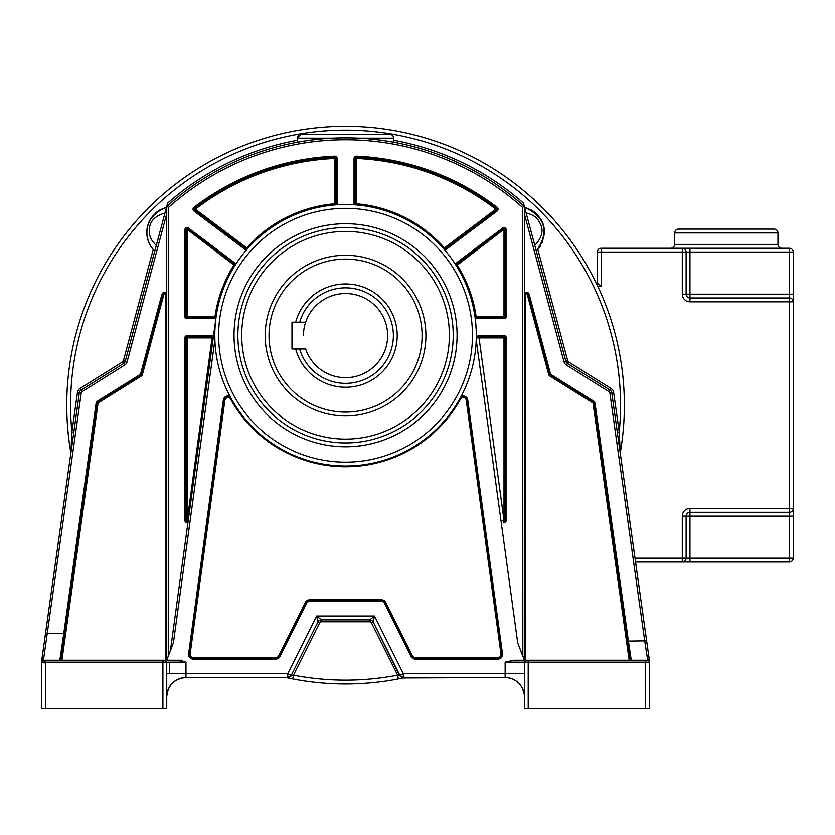 <?xml version="1.0" encoding="UTF-8"?>
<svg xmlns="http://www.w3.org/2000/svg" width="835" height="835" viewBox="0 0 835 835"><rect width="100%" height="100%" fill="white"/><g stroke="black" fill="none" stroke-linecap="round" stroke-linejoin="round"><path stroke-width="1.25" d="M635.56 562.007L682.278 562.007A3.831 3.831 0 0 0 686.109 558.187L686.109 516.093A3.831 3.831 0 0 1 689.94 512.262L789.419 512.262A3.831 3.831 0 0 0 793.25 508.442L793.25 558.187L789.419 558.187L789.419 562.007A3.831 3.831 0 0 0 793.25 558.187A3.831 3.831 0 0 1 789.419 562.007L682.278 562.007A3.831 3.831 0 0 0 686.109 558.187L682.278 558.187L682.278 562.007M597.338 282.679L601.158 286.509L601.158 252.066L682.278 252.066L682.278 294.16A7.651 7.651 0 0 0 689.94 301.811L789.419 301.811L789.419 512.262A3.831 3.831 0 0 0 793.25 508.442L793.25 301.811A3.831 3.831 0 0 0 789.419 297.98L689.94 297.98A3.831 3.831 0 0 1 686.109 294.16L686.109 252.066L789.419 252.066L789.419 248.245A3.831 3.831 0 0 1 793.25 252.066A3.831 3.831 0 0 0 789.419 248.245L601.158 248.245A3.831 3.831 0 0 0 597.338 252.066L597.338 282.679L596.033 282.679M682.278 248.245L682.278 252.066L686.109 252.066A3.831 3.831 0 0 0 682.278 248.245L689.94 248.245L689.94 294.16L682.278 294.16M793.25 294.16L789.419 294.16L789.419 252.066L793.25 252.066L793.25 301.811A3.831 3.831 0 0 0 789.419 297.98L789.419 301.811L793.25 301.811M635.017 558.187L682.278 558.187L682.278 516.093A7.651 7.651 0 0 1 689.94 508.442L793.25 508.442A3.831 3.831 0 0 1 789.419 512.262L789.419 558.187L689.94 558.187L689.94 512.262A3.831 3.831 0 0 0 686.109 516.093L793.25 516.093M781.769 248.245A3.831 3.831 0 0 1 777.949 244.415L777.949 232.934A3.831 3.831 0 0 0 774.118 229.103L678.458 229.103A3.831 3.831 0 0 0 674.628 232.934L777.949 232.934M670.808 248.245A3.831 3.831 0 0 0 674.628 244.415L674.628 232.934M295.663 322.206A51.655 51.655 0 0 1 397.209 335.597A51.655 51.655 0 0 1 295.663 348.988M299.64 348.988A47.835 47.835 0 0 0 393.379 335.597A47.835 47.835 0 0 0 299.64 322.206M269.027 335.597A76.528 76.528 0 0 0 345.554 412.125A76.528 76.528 0 0 0 422.082 335.597A76.528 76.528 0 0 0 345.554 259.069A76.528 76.528 0 0 0 269.027 335.597M387.649 335.597A42.094 42.094 0 0 1 305.652 348.988A42.094 42.094 0 0 0 387.649 335.597A42.094 42.094 0 0 0 305.652 322.206A42.094 42.094 0 0 1 387.649 335.597M303.46 335.597A42.094 42.094 0 0 1 305.652 322.206L291.979 322.206L291.979 348.988L305.652 348.988M60.35 660.203L165.967 660.203L165.967 295.319L166.729 295.319A1.91 1.91 0 0 0 163.274 294.181A1.91 1.91 0 0 1 166.729 295.319L166.729 206.485L125.26 361.252A3.831 3.831 0 0 1 123.59 363.507L81.099 390.07A3.831 3.831 -70.7 0 0 79.335 392.784L41.781 659.974L41.75 708.685L45.581 708.685L45.581 662.113L166.729 662.113A1.91 1.91 90 0 0 164.819 660.203L177.177 660.203L185.965 662.113L166.729 662.113L166.729 679.168M166.729 708.685L166.729 662.113L166.729 708.685L45.581 708.685M45.581 664.034L43.66 660.203A1.91 1.91 82.9 0 0 41.75 662.113L41.75 660.339A1.91 1.639 -0 0 1 43.66 658.7L41.781 659.974M166.729 694.209L166.729 685.462M166.729 689.063L166.729 687.81M524.37 696.233L524.37 696.745A19.226 19.226 0 0 0 505.144 677.509L403.336 677.509L399.913 675.4L403.347 673.668L403.336 677.509A3.831 3.831 0 0 1 399.913 675.4A3.831 3.831 0 0 0 403.336 677.509L404.182 677.509L403.336 677.509A3.831 3.831 0 0 1 399.913 675.4L373.182 621.939A3.831 3.831 0 0 0 369.759 619.831L321.35 619.831A3.831 3.831 0 0 0 317.926 621.939L291.196 675.4L287.762 673.668L287.772 677.509L185.965 677.509A19.226 19.226 0 0 0 166.729 696.745L166.729 696.494M166.708 661.8L164.819 660.203L43.66 660.203A1.91 1.91 82.9 0 0 41.75 662.113L45.581 662.113L45.581 660.203M61.007 660.203L64.441 636.886M59.849 660.203L63.773 633.421L64.911 633.577L61.633 656.894M166.729 213.885L127.108 361.753A5.741 5.741 0 0 1 124.613 365.135L82.112 391.688A1.91 1.91 -70.7 0 0 81.225 393.045L43.66 658.7L43.66 660.203L58.961 660.203M98.54 402.741A1.148 1.148 0 0 0 98.008 403.555L96.119 403.295A3.058 3.058 0 0 1 97.528 401.124L98.133 402.094L140.844 375.406L141.251 376.053L98.54 402.741L98.133 402.094A1.91 1.91 0 0 0 97.246 403.451L64.911 633.577M161.865 294.525L162.971 294.818L141.679 374.278L162.971 294.818A1.91 1.91 0 0 1 163.274 294.181A1.91 1.91 0 0 0 162.971 294.818L163.712 295.016L142.42 374.477L140.572 373.976L161.865 294.525A3.058 3.058 0 0 1 166.729 292.928M140.844 375.406A1.91 1.91 -84.9 0 0 141.679 374.278A1.91 1.91 -84.9 0 1 140.844 375.406L140.238 374.435A0.762 0.762 -84.9 0 0 140.572 373.976M214.804 335.252A130.751 130.751 0 0 0 344.845 466.003A130.751 130.751 0 0 0 476.305 335.252A130.751 130.751 0 0 0 346.264 204.502A130.751 130.751 0 0 0 214.804 335.252A130.751 130.751 0 0 0 344.845 466.003A130.751 130.751 0 0 0 476.305 335.252A130.751 130.751 0 0 0 346.264 204.502A130.751 130.751 0 0 0 214.804 335.252L214.887 339.855L173.419 642.752L166.729 660.203L166.729 206.485L168.649 207.341L168.649 655.214M96.119 403.295L63.773 633.421L45.549 633.149L45.1 636.385M45.194 635.675L44.245 642.459M44.172 642.96L42.481 654.995M42.105 657.688L41.76 660.088A1.91 1.91 0 0 0 41.75 660.339L41.75 662.113L42.126 660.976M73.783 432.269L71.893 432.008L70.881 452.946L45.549 633.149M182.113 660.203L177.177 660.203M173.649 660.203L172.25 660.203M166.802 695.075L166.729 696.745A19.226 19.226 0 0 1 185.965 677.509L185.38 677.519M167.104 692.977L168.252 689.251M169.035 687.612L169.943 686.109M171.968 683.552L174.849 681.047M177.177 679.638L177.782 679.335M181.018 678.156L185.777 677.509M286.916 677.696A278.806 278.806 0 0 1 286.061 677.509L185.965 677.509A19.226 19.226 0 0 0 184.201 677.592L180.767 678.229M183.022 677.738L184.086 677.602M286.061 677.509L292.741 678.886L293.471 675.129L291.196 675.4L317.926 621.939L316.601 615.979L287.762 673.668L185.965 673.668L185.965 677.509A19.226 19.226 0 0 0 184.201 677.592L184.41 677.571M184.201 677.592L183.627 677.655M181.821 677.957L180.997 678.166M181.717 677.989L182.896 677.759M649.359 660.339L649.359 662.113A1.91 1.91 -90 0 0 647.438 660.203L645.528 660.203L645.528 662.113L649.359 662.113L649.359 660.339L649.359 708.685L649.338 660.057L647.438 658.544L644.735 641.071L609.874 393.045L611.773 392.784A3.831 3.831 -31 0 0 610.009 390.07L567.508 363.507A3.831 3.831 0 0 1 565.838 361.252L524.37 206.485L524.37 660.203L517.69 642.752L476.221 339.855L476.305 335.252M513.932 660.203L526.29 660.203L513.932 660.203L505.144 662.113L505.144 673.668L403.347 673.668L374.498 615.979L316.601 615.979L321.35 619.831L369.759 619.831L374.498 615.979L373.182 621.939L399.579 675.557L403.138 677.926L404.056 677.728M216.15 316.538L215.012 316.371L215.012 317.519L187.113 317.519L215.012 317.519A1.148 1.148 0 0 0 216.15 316.538L170.413 650.59M214.919 329.825L215.294 323.928M476.19 329.825L475.814 323.928M475.23 318.5L474.958 316.538A1.148 1.148 0 0 0 476.096 317.519L503.996 317.519L476.096 317.519L476.096 316.371L474.958 316.538M456.275 265.707L457.246 265.102L455.868 263.265L455.211 264.037L456.275 265.707A1.148 1.148 0 0 1 456.557 264.184L503.307 229.03A1.148 1.148 0 0 1 505.144 229.938L505.144 316.371A1.148 1.148 0 0 1 503.996 317.519L503.996 318.667L476.096 318.667A2.296 2.296 0 0 1 475.261 318.511M443.489 248.621L444.794 250.114L445.733 249.696L497.159 211.025A2.296 2.296 0 0 0 497.169 207.372A249.185 249.185 0 0 0 356.42 156.176A2.296 2.296 0 0 0 354.019 158.462L354.019 203.792L354.249 204.794L356.221 204.94A1.148 1.148 0 0 1 355.167 203.792L355.167 158.462A1.148 1.148 0 0 1 356.368 157.324A248.037 248.037 0 0 1 496.47 208.28A1.148 1.148 0 0 1 496.47 210.107L445.045 248.778A1.148 1.148 0 0 1 443.489 248.621L495.781 209.199L497.159 211.025M334.887 204.94L336.86 204.794L337.089 203.792L337.089 158.462A2.296 2.296 0 0 0 334.689 156.176A249.185 249.185 0 0 0 193.929 207.372A2.296 2.296 0 0 0 193.95 211.025L194.638 210.107A1.148 1.148 0 0 1 194.628 208.28A248.037 248.037 0 0 1 334.741 157.324A1.148 1.148 0 0 1 335.941 158.462L335.941 203.792A1.148 1.148 0 0 1 334.887 204.94L334.793 203.792L335.941 203.792L335.941 158.462L337.089 158.462M246.315 250.114L247.619 248.621A1.148 1.148 0 0 1 246.064 248.778L245.375 249.696L246.638 249.738M187.113 317.519L187.113 316.371L215.012 316.371A131.899 131.899 0 0 1 233.863 265.102L234.551 264.184L187.802 229.03L188.491 228.112A2.296 2.296 0 0 0 184.817 229.938L184.817 316.371A2.296 2.296 0 0 0 187.113 318.667L187.113 317.519A1.148 1.148 0 0 1 185.965 316.371L185.965 229.938A1.148 1.148 0 0 1 187.802 229.03L234.551 264.184A1.148 1.148 0 0 1 234.833 265.707L235.898 264.037L235.24 263.265L234.551 264.184A1.148 1.148 0 0 1 234.833 265.707L186.591 228.915M184.817 229.938L187.113 229.938L187.113 316.371L184.817 316.371M212.059 335.597L187.113 335.597A2.296 2.296 0 0 0 184.817 337.893L184.817 520.195A2.296 2.296 0 0 0 187.979 522.324L213.196 338.05A1.148 1.148 0 0 0 212.059 336.745L187.113 336.745L212.059 336.745L212.059 337.893L213.196 338.05A1.148 1.148 0 0 0 212.059 336.745L212.059 335.597L213.468 336.077M184.817 337.893L185.965 337.893A1.148 1.148 0 0 1 187.113 336.745L187.113 335.597M185.965 337.893L185.965 520.195A1.148 1.148 0 0 0 188.032 520.873A1.148 1.148 0 0 0 188.251 520.351L187.05 521.343L185.965 520.195L185.965 337.893L187.113 337.893L187.113 336.745M188.24 520.351L187.113 520.195L187.113 337.893L212.059 337.893L187.092 521.343M384.33 140.687L393.619 142.211A267.273 267.273 0 0 1 524.37 206.485A267.273 267.273 0 0 0 166.729 206.485L167.637 203.124A269.183 269.183 0 0 1 297.479 140.27M393.619 140.27A269.183 269.183 0 0 1 523.472 203.124L524.37 206.485L522.459 207.341A265.353 265.353 0 0 0 168.649 207.341M525.142 660.203L525.142 295.319L524.37 295.319L524.276 659.963M524.37 295.319A1.91 1.91 0 0 1 528.137 294.818L549.43 374.278A1.91 1.91 -129.6 0 0 550.255 375.406L592.975 402.094A1.91 1.91 0 0 1 593.852 403.451A1.91 1.91 0 0 0 592.975 402.094L592.568 402.741L549.858 376.053A2.682 2.682 0 0 1 548.689 374.477L527.396 295.016L529.244 294.525L550.536 373.976L548.689 374.477M526.29 660.203L526.29 660.203A1.91 1.91 -90 0 0 524.37 662.113L526.29 660.203L629.934 660.203L593.852 403.451L594.99 403.295L628.411 641.071L627.273 641.228L629.934 660.141M537.865 249.435L567.696 360.762A1.91 1.91 -138.1 0 0 568.52 361.889L611.022 388.442A5.741 5.741 0 0 1 613.662 392.513L611.773 392.784L646.624 640.81L628.411 641.071L631.26 660.203L630.101 660.203M536.811 250.573L536.321 251.064C549.649 231.869 545.746 217.277 524.589 207.289L526.102 212.946C532.866 214.595 537.208 217.507 539.128 221.682C544.076 229.124 542.635 237.036 534.807 245.417L536.321 251.064A25.958 25.958 0 0 0 536.383 251.011M376 139.602L382.012 140.353M356.096 138.067L354.082 137.994M349.823 137.89L341.264 137.89M298.304 135.792A3.831 3.831 0 0 0 297.479 138.161L297.479 138.161C296.508 137.232 297.782 135.948 301.31 134.331L297.479 138.161L297.479 142.211L302.176 141.397M304.858 140.969L305.537 140.875M308.846 140.384L314.169 139.706M147.106 235.501A25.958 25.958 0 0 1 146.918 232.454C146.97 220.513 153.504 212.132 166.52 207.289L165.006 212.946C154.026 216.286 148.828 222.413 149.392 231.326C148.964 235.908 151.271 240.595 156.302 245.417L154.788 251.064L154.371 250.657M147.064 229.771A25.958 25.958 0 0 0 146.918 232.454C147.054 239.802 149.674 246.001 154.788 251.064L153.243 249.435L123.413 360.762L127.108 361.753M147.471 227.12A25.958 25.958 0 0 1 148.16 224.521M148.985 222.308A25.958 25.958 0 0 1 152.951 215.816M155.665 213.019A25.958 25.958 0 0 1 156.75 212.121M157.951 211.224A25.958 25.958 0 0 1 160.341 209.721M160.602 209.585A25.958 25.958 0 0 1 161.353 209.199M151.573 247.275A25.958 25.958 0 0 1 150.425 245.469M147.785 239.102A25.958 25.958 0 0 1 147.357 237.171M613.662 392.513L619.215 432.008L620.28 452.654A278.806 278.806 0 0 0 321.705 127.337A278.806 278.806 0 0 0 70.829 452.654A278.806 278.806 0 0 1 66.748 405.121A278.806 278.806 0 0 0 70.85 452.81M389.799 134.331A3.831 3.831 0 0 1 393.619 138.161A3.831 3.831 90 0 0 389.799 134.331L301.31 134.331M298.753 135.312A3.831 3.831 0 0 1 300.652 134.393M536.321 251.064C549.242 235.543 547.342 215.847 524.589 207.289A25.958 25.958 0 0 1 526.791 207.946M529.849 209.241A25.958 25.958 0 0 1 536.164 213.697M538.116 215.774A25.958 25.958 0 0 1 540.005 218.332M540.892 219.803A25.958 25.958 0 0 1 544.055 235.073M543.804 236.848A25.958 25.958 0 0 1 543.366 238.914M542.552 241.513A25.958 25.958 0 0 1 542.019 242.828M540.454 245.855A25.958 25.958 0 0 1 539.493 247.327M393.619 142.211L393.619 138.161L358.278 138.161M81.225 393.045L77.436 392.513L71.893 432.008A274.976 274.976 0 0 1 393.431 134.351A274.976 274.976 0 0 1 619.215 432.008L617.326 432.269M649.317 659.953L646.217 637.909M645.768 634.704L646.019 636.479M646.624 640.81L647.668 648.2M649.338 660.109L648.607 654.922M648.805 656.32L649.327 660.036M626.97 639.109L627.064 639.767M627.148 640.372L627.231 640.936M627.471 642.679L627.962 646.133M624.361 405.121A278.806 278.806 0 0 1 620.248 452.81M287.992 677.926L292.741 678.886A278.806 278.806 0 0 0 398.358 678.886L405.048 677.509A278.806 278.806 0 0 1 404.85 677.55L496.178 677.509M400.226 678.521A278.806 278.806 0 0 1 399.349 678.698M291.759 678.698A278.806 278.806 0 0 1 289.703 678.281M403.138 677.926L505.217 677.509M404.307 677.676L404.85 677.55L404.307 677.676M405.257 677.509L397.637 675.129L371.471 622.795A1.91 1.91 -161.3 0 0 369.759 621.741L321.35 621.741A1.91 1.91 -38.4 0 0 319.638 622.795L293.471 675.129A274.976 274.976 0 0 0 397.637 675.129L398.358 678.886L403.117 677.926M291.196 675.4L287.772 677.509L291.196 675.4L317.926 621.939L319.638 622.795M321.35 621.741L321.35 619.831L369.759 619.831L369.759 621.741M291.53 675.557L287.532 677.54L289.087 677.279M405.163 677.509L478.058 677.509M404.182 677.509L406.05 677.289M524.37 679.147L524.37 662.113L528.2 662.113L528.2 660.203L645.528 660.203M649.359 708.685L524.37 708.685L524.37 673.657M524.37 695.691L524.37 685.514M524.036 693.154L522.491 688.447M519.015 683.427L516.75 681.412M515.362 680.452L513.494 679.419M510.519 678.281L507.336 677.634M509.298 677.968L510.133 678.166M508.285 677.769L506.908 677.592A19.226 19.226 0 0 0 505.144 677.509L505.144 673.668L524.37 673.668M506.96 677.592L505.676 677.519M506.782 677.582L505.843 677.519M508.035 677.728L507.043 677.602M645.538 660.203L630.926 660.203M647.438 658.544L647.438 660.203L631.26 660.203L647.438 660.203A1.91 1.91 -90 0 1 649.359 662.113L649.359 661.957M524.37 708.685L524.37 662.113L505.144 662.113M231.253 398.744L230.063 396.541A4.593 4.593 0 0 0 223.362 399.975L224.114 400.08A3.831 3.831 0 0 1 231.253 398.744L230.585 399.12C228.174 396.771 226.275 397.126 224.876 400.184L190.129 654.045L189.368 653.941L224.114 400.08L189.368 653.941L188.606 653.836L223.362 399.975M467.746 399.975L502.493 653.836L500.979 654.045L466.233 400.184L467.746 399.975A4.593 4.593 0 0 0 461.045 396.541L459.855 398.744A3.831 3.831 0 0 1 466.995 400.08L501.741 653.941A3.831 3.831 0 0 1 497.952 658.283L415.214 658.283A3.831 3.831 0 0 1 411.791 656.164L385.071 602.713A3.831 3.831 0 0 0 381.647 600.595L309.461 600.595A3.831 3.831 0 0 0 306.038 602.713L279.308 656.164A3.831 3.831 0 0 1 275.894 658.283L193.156 658.283A3.831 3.831 0 0 1 189.368 653.941M309.461 601.367L309.461 600.595L381.647 600.595L381.647 601.367L309.461 601.367A3.058 3.058 0 0 0 306.727 603.058L279.996 656.508A4.593 4.593 0 0 1 275.894 659.045L193.156 659.045A4.593 4.593 0 0 1 188.606 653.836M234.04 333.781L234.03 335.252A111.525 111.525 0 0 0 344.824 446.767A111.525 111.525 0 0 0 457.069 336.714L457.079 335.252A111.525 111.525 0 0 0 346.285 223.728A111.525 111.525 0 0 0 234.04 333.781M237.881 333.833A107.673 107.673 0 0 1 346.264 227.579A107.673 107.673 0 0 1 453.217 336.672A107.673 107.673 0 0 0 346.264 227.579A107.673 107.673 0 0 0 237.871 335.252A107.673 107.673 0 0 0 344.845 442.926A107.673 107.673 0 0 0 453.228 335.252A107.673 107.673 0 0 0 346.264 227.579A107.673 107.673 0 0 0 237.871 335.252A107.673 107.673 0 0 0 344.845 442.926A107.673 107.673 0 0 0 453.228 335.252M425.913 335.597A80.358 80.358 0 0 1 345.554 415.955A80.358 80.358 0 0 1 265.196 335.597A80.358 80.358 0 0 1 345.554 255.249A80.358 80.358 0 0 1 425.913 335.597M153.431 249.644A25.958 25.958 0 0 0 154.037 250.302M154.412 250.698A25.958 25.958 0 0 0 154.788 251.064C144.591 242.233 140.123 217.925 166.52 207.289M275.894 659.045L275.894 657.521A3.058 3.058 0 0 0 278.629 655.83L305.359 602.369A4.593 4.593 0 0 1 309.461 599.833L381.647 599.833A4.593 4.593 0 0 1 385.749 602.369L412.48 655.83L411.791 656.164L410.924 654.442M536.425 250.959A25.958 25.958 0 0 0 537.709 249.613M279.996 656.508L279.308 656.164L278.18 658.439M505.008 520.737A1.148 1.148 0 0 0 505.144 520.195A1.148 1.148 0 0 1 503.787 521.322A1.148 1.148 0 0 1 502.858 520.351A1.148 1.148 0 0 0 504.142 521.332A1.148 1.148 0 0 1 502.858 520.351A1.148 1.148 0 0 0 505.008 520.737A1.148 1.148 0 0 0 505.144 520.195L505.144 337.893L505.144 520.195L503.996 520.195L503.996 337.893L506.292 337.893L506.292 520.195A2.296 2.296 0 0 1 503.129 522.324M506.292 337.893A2.296 2.296 0 0 0 503.996 335.597L503.996 336.745L479.039 336.745L479.039 337.893L477.902 338.05A1.148 1.148 0 0 1 479.039 336.745L503.996 336.745A1.148 1.148 0 0 1 505.144 337.893M503.996 336.745L503.996 337.893L479.039 337.893L503.996 520.195L502.858 520.351M503.996 318.667A2.296 2.296 0 0 0 506.292 316.371L505.144 316.371L505.144 229.938A1.148 1.148 0 0 0 504.507 228.915L457.246 265.102A131.899 131.899 0 0 1 476.096 316.371L503.996 316.371L503.996 317.519M505.144 316.371L503.996 316.371L503.996 229.938L506.292 229.938L506.292 316.371M613.088 540.297L627.273 641.228M63.867 641.019L61.863 655.277M356.221 204.94L356.315 203.792A131.899 131.899 0 0 1 444.345 247.87L445.045 248.778L496.47 210.107M354.019 158.462L356.315 158.462L356.315 203.792L354.019 203.792M497.169 207.372L495.781 209.199A246.889 246.889 0 0 0 356.315 158.462L356.42 156.176M247.619 248.621L246.753 247.87L246.064 248.778L194.638 210.107L195.327 209.199L193.929 207.372M334.689 156.176L334.793 158.462L335.941 158.462M287.751 677.707L286.259 677.362M291.759 675.505L288.492 678.03L286.989 677.717L288.388 677.456M601.158 248.245A3.831 3.831 0 0 0 597.338 252.066L601.158 252.066L601.158 248.245M689.94 562.007L689.94 558.187L686.109 558.187M597.87 286.509L601.158 286.509M789.419 248.245A3.831 3.831 0 0 1 793.25 252.066M682.278 516.093L686.109 516.093M689.94 512.262L689.94 508.442M689.94 301.811L689.94 294.16L789.419 294.16L789.419 297.98M777.949 244.415L674.628 244.415M162.909 660.203L162.909 708.685M97.528 401.124L140.238 374.435M163.712 295.016A1.148 1.148 0 0 1 165.768 294.671L165.967 295.319M98.008 403.555L61.936 660.203M142.42 374.477A2.682 2.682 0 0 1 141.251 376.053M77.436 392.513A5.741 5.741 0 0 1 80.087 388.442L122.578 361.889L124.613 365.135M82.112 391.688L80.087 388.442M169.495 662.113L169.495 673.668M185.965 662.113L185.965 673.668L166.729 673.668M502.493 653.836A4.593 4.593 0 0 1 497.952 659.045L415.214 659.045A4.593 4.593 0 0 1 411.112 656.508L384.382 603.058A3.058 3.058 0 0 0 381.647 601.367M188.491 228.112L235.24 263.265M187.113 318.667L215.012 318.667L215.012 317.519M215.879 318.5A2.296 2.296 0 0 1 215.012 318.667M187.113 229.938L187.802 229.03M184.817 520.195L187.113 520.195M522.459 207.341L522.459 655.214M503.996 335.597L479.039 335.597A2.296 2.296 0 0 0 477.641 336.077M455.868 263.265L502.618 228.112A2.296 2.296 0 0 1 506.292 229.938M245.375 249.696L193.95 211.025M524.37 292.928A3.058 3.058 0 0 1 529.244 294.525M550.536 373.976A0.762 0.762 -129.6 0 0 550.87 374.435L593.581 401.124L592.975 402.094M549.858 376.053L550.87 374.435M593.581 401.124A3.058 3.058 0 0 1 594.99 403.295M609.874 393.045A1.91 1.91 -31 0 0 608.997 391.688L566.495 365.135A5.741 5.741 0 0 1 563.99 361.753L524.37 213.885M611.022 388.442L608.997 391.688M566.495 365.135L568.52 361.889M567.696 360.762L563.99 361.753M122.578 361.889A1.91 1.91 140.1 0 0 123.413 360.762M297.479 138.161L332.8 138.161M292.741 678.886A278.806 278.806 0 0 0 398.358 678.886M371.471 622.795L373.182 621.939M319.534 620.28L317.926 621.939A3.831 3.831 0 0 1 321.35 619.831M506.908 677.592A19.226 19.226 0 0 0 505.144 677.509M528.2 708.685L528.2 662.113L645.528 662.113L645.528 708.685M500.979 654.045A3.058 3.058 0 0 1 497.952 657.521L497.952 659.045M415.214 659.045L415.214 657.521L497.952 657.521M411.791 656.164L411.112 656.508M384.382 603.058L385.749 602.369M305.359 602.369L306.727 603.058M193.156 659.045L193.156 657.521L275.894 657.521M224.114 400.08L224.876 400.184M466.233 400.184A3.058 3.058 0 0 0 460.523 399.109L459.855 398.744M460.523 399.109A131.512 131.512 0 0 1 230.585 399.12M412.48 655.83A3.058 3.058 0 0 0 415.214 657.521M279.308 656.164L278.629 655.83M190.129 654.045A3.058 3.058 0 0 0 193.156 657.521M381.647 599.833L381.647 600.595M309.461 600.595L309.461 599.833M218.645 335.252A126.91 126.91 0 0 0 345.554 462.152A126.91 126.91 0 0 0 472.453 335.252A126.91 126.91 0 0 0 345.554 208.343A126.91 126.91 0 0 0 218.645 335.252M241.722 335.252A103.832 103.832 0 0 0 345.554 439.085A103.832 103.832 0 0 0 449.387 335.252A103.832 103.832 0 0 0 345.554 231.42A103.832 103.832 0 0 0 241.722 335.252M505.144 520.195L506.292 520.195M479.039 336.745L479.039 335.597M476.096 318.667L476.096 317.519M502.618 228.112L503.996 229.938M505.144 229.938A1.148 1.148 0 0 0 504.507 228.915M527.396 295.016A1.148 1.148 0 0 0 525.142 295.319M629.162 660.203L593.101 403.555A1.148 1.148 0 0 0 592.568 402.741M593.101 403.555L593.852 403.451M445.045 248.778L445.733 249.696M335.941 203.792L337.089 203.792M246.753 247.87A131.899 131.899 0 0 1 334.793 203.792L334.793 158.462A246.889 246.889 0 0 0 195.327 209.199L246.753 247.87M166.499 661.195L165.883 660.527M64.911 633.588L64.243 638.305M63.46 643.879L62.573 650.183M44.819 638.399L44.61 639.829M42.794 652.782L42.001 658.408M41.75 660.339L41.75 662.072M166.969 693.728L167.658 690.837M168.106 689.606L168.806 688.061M185.965 677.509C174.379 678.552 167.971 684.961 166.729 696.734M369.759 619.831L371.951 620.52M524.088 693.467L523.399 690.691M522.804 689.136L522.272 688.009M645.726 634.391L646.029 636.552M648.941 657.249L648.638 655.089M648.492 654.076L648.273 652.521M647.876 649.703L647.501 647M525.57 660.339L526.154 660.214M406.175 677.686L406.854 677.509M508.974 677.895L510.216 678.187M508.129 677.749L506.459 677.55"/></g></svg>
